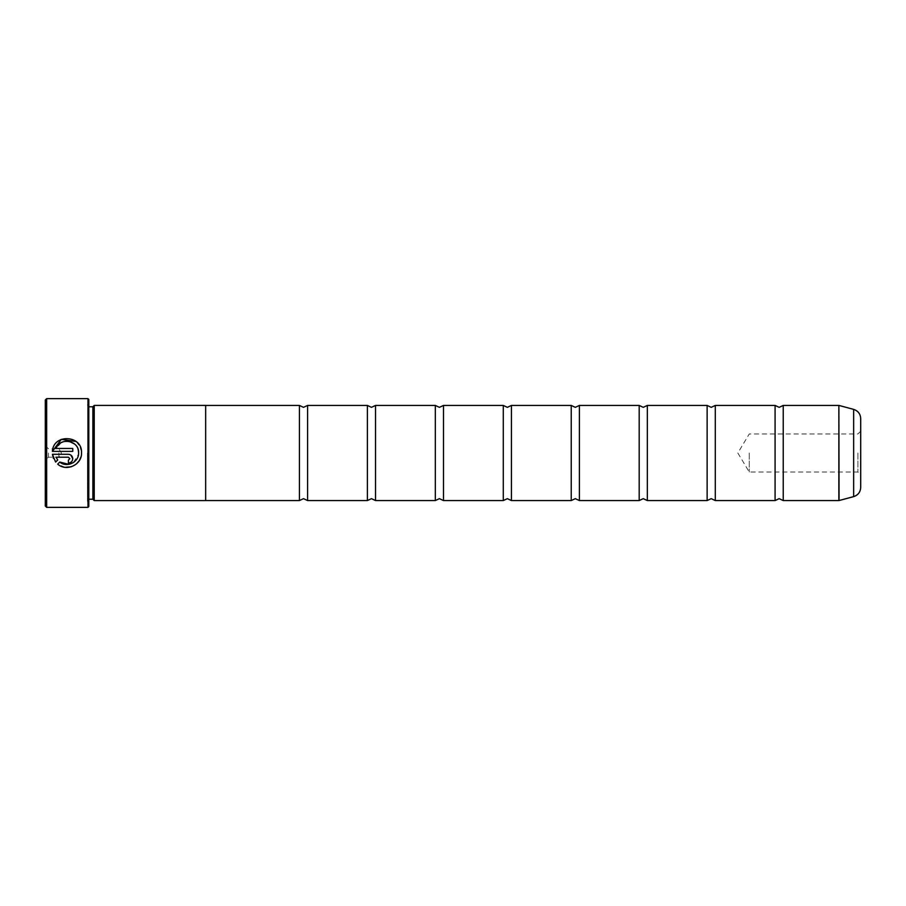 <?xml version="1.0" encoding="UTF-8"?>
<svg xmlns="http://www.w3.org/2000/svg" width="906" height="906" viewBox="0 0 906 906"><rect width="100%" height="100%" fill="white"/><g stroke="black" fill="none" stroke-linecap="round" stroke-linejoin="round"><path stroke-width="0.68" stroke-dasharray="4.53 3.4" d="M783.237 500.565L783.237 405.435M715.287 500.565L715.287 405.435M647.337 500.565L647.337 405.435M579.387 500.565L579.387 405.435M511.437 500.565L511.437 405.435M443.487 500.565L443.487 405.435M375.537 500.565L375.537 405.435M307.587 500.565L307.587 405.435M81.529 453L80.906 457.043M76.523 463.838L71.212 466.783M65.141 467.326L57.69 464.132L59.773 462.06M73.465 462.513L78.539 454.076M76.093 441.471L80.487 447.428M81.257 450.078L81.529 452.83M72.763 458.674C72.514 461.324 71.053 462.785 68.392 463.057L68.392 460.135L69.853 458.674M70.068 454.631L70.827 455.039M45.3 399.999L45.3 506.001M46.659 507.36L46.659 398.64M860.7 487.439L860.7 418.561M857.914 453L857.914 472.026L857.914 453M749.262 453L749.262 472.026L749.262 453M48.426 453L48.426 457.213L48.426 453M58.89 453L58.89 457.213L58.89 453M88.788 506.545L88.788 399.455M87.973 398.64L87.973 507.36M92.865 499.229L92.865 406.771M94.224 500.588L94.224 405.412M87.429 453L87.429 501.403L87.429 453M775.083 500.565L775.083 405.435M205.662 405.412L205.662 500.588M707.133 500.565L707.133 405.435M639.183 500.565L639.183 405.435M571.233 500.565L571.233 405.435M503.283 500.565L503.283 405.435M435.333 500.565L435.333 405.435M367.383 500.565L367.383 405.435M299.433 500.565L299.433 405.435M45.3 453L45.3 445.661L45.3 453M57.701 459.999L55.628 462.071L53.454 458.425M68.392 457.213L56.104 457.213M52.412 454.291L68.392 454.291M61.348 442.581L56.104 448.459L72.763 448.459L72.763 451.381L52.412 451.381M77.882 448.798L77.078 447.054M76.795 446.59L74.541 443.974M69.162 441.369L63.024 441.834M838.854 405.435L838.854 500.565M839.058 500.542L839.058 405.458M88.788 453L88.788 406.771L88.788 453M853.645 409.376L853.645 496.624M860.7 431.188L857.914 433.974L749.262 433.974L737.835 453L749.262 472.026L857.914 472.026L860.7 474.812M45.3 445.661L48.426 448.787L58.89 448.787L61.427 453L58.89 457.213L48.426 457.213L45.3 460.339M88.788 499.229L87.429 500.588M87.429 501.403L88.788 502.762M87.429 404.597L88.788 403.238M88.788 406.771L87.429 405.412"/><path stroke-width="1.36" d="M783.237 500.565L838.854 500.565L838.854 405.435L783.237 405.435L783.237 500.565L779.16 498.662L775.083 500.565L715.287 500.565L711.21 498.662L707.133 500.565L647.337 500.565L643.26 498.662L639.183 500.565L579.387 500.565L575.31 498.662L571.233 500.565L511.437 500.565L507.36 498.662L503.283 500.565L443.487 500.565L439.41 498.662L435.333 500.565L375.537 500.565L371.46 498.662L367.383 500.565L307.587 500.565L303.51 498.662L299.433 500.565L205.662 500.565L205.662 405.412L94.224 405.412L94.224 500.588L205.662 500.588M775.083 500.565L775.083 405.435L715.287 405.435L715.287 500.565M707.133 500.565L707.133 405.435L647.337 405.435L647.337 500.565M639.183 500.565L639.183 405.435L579.387 405.435L579.387 500.565M571.233 500.565L571.233 405.435L511.437 405.435L511.437 500.565M503.283 500.565L503.283 405.435L443.487 405.435L443.487 500.565M435.333 500.565L435.333 405.435L375.537 405.435L375.537 500.565M367.383 500.565L367.383 405.435L307.587 405.435L307.587 500.565M80.906 457.043L79.218 460.712M79.173 460.769L76.523 463.838M71.212 466.783L65.141 467.326M78.539 454.076L78.607 453C78.935 462.264 66.818 468.096 59.773 462.06L68.811 464.359M68.856 464.348L73.465 462.513M59.773 462.06L57.69 464.132C66.421 472.026 82.004 464.767 81.529 453L81.529 452.83C82.457 434.914 53.261 433.487 52.412 451.381L61.28 439.376L76.093 441.471M80.487 447.428L81.257 450.078M69.853 458.674L68.392 460.135L68.392 463.057C71.053 462.785 72.514 461.324 72.763 458.674C72.514 456.024 71.053 454.563 68.392 454.291L52.412 454.291L55.628 462.071L57.701 459.999L56.104 457.213L68.392 457.213L69.853 458.674L68.392 457.213M68.924 454.325L70.068 454.631M70.827 455.039L72.763 458.674M46.659 507.36L45.3 506.001L45.3 399.999L46.659 398.64L46.659 507.36L87.973 507.36L87.973 398.64L46.659 398.64M87.973 398.64L88.788 399.455L88.788 506.545L87.973 507.36M52.412 451.381L72.763 451.381L72.763 448.459L56.104 448.459C60.056 436.737 79.332 440.441 78.607 452.83L78.256 449.988M88.788 406.771L92.865 406.771L92.865 499.229L94.224 500.588M860.7 418.561L860.7 487.439C860.417 492.094 858.073 495.152 853.645 496.624L853.645 409.376C858.073 410.848 860.417 413.906 860.7 418.561M205.662 405.435L299.433 405.435L299.433 500.565M53.454 458.425L52.412 454.291M56.104 457.213L57.701 459.999M78.154 449.614L77.882 448.798M74.541 443.974L69.162 441.369M63.024 441.834L61.348 442.581M838.854 405.435L839.058 500.542L853.645 496.624M783.237 405.435L779.16 407.338L775.083 405.435M715.287 405.435L711.21 407.338L707.133 405.435M647.337 405.435L643.26 407.338L639.183 405.435M579.387 405.435L575.31 407.338L571.233 405.435M511.437 405.435L507.36 407.338L503.283 405.435M443.487 405.435L439.41 407.338L435.333 405.435M375.537 405.435L371.46 407.338L367.383 405.435M307.587 405.435L303.51 407.338L299.433 405.435M92.865 406.771L94.224 405.412M853.645 409.376L839.058 405.458M88.788 499.229L92.865 499.229"/></g></svg>

